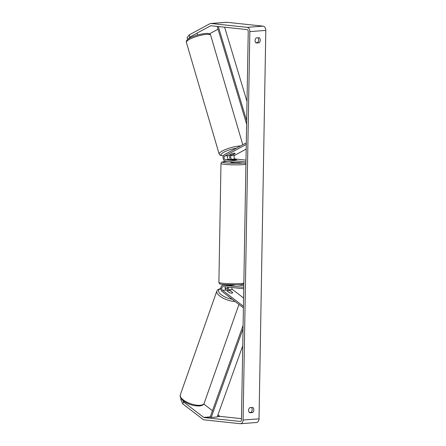<?xml version="1.0" encoding="UTF-8"?>
<svg xmlns="http://www.w3.org/2000/svg" width="446" height="446" viewBox="0 0 446 446"><rect width="100%" height="100%" fill="white"/><g stroke="black" fill="none" stroke-linecap="round" stroke-linejoin="round"><path stroke-width="0.67" d="M225.604 286.839A1.99 1.416 -94.3 0 0 225.977 290.051L229.478 292.738A2.843 1.07 20 0 0 231.803 293.178A2.843 1.07 20 0 0 232.661 292.754M243.41 307.857L222.136 291.539A3.412 2.425 85.7 0 1 220.826 287.798A3.412 2.425 85.7 0 1 222.961 285.172A3.412 2.425 85.7 0 1 223.279 285.172L243.767 287.358M234.351 285.055L231.123 285.395L226.668 284.922A3.412 2.425 -94.3 0 0 226.356 284.916L222.961 285.172M243.438 306.296L222.587 290.307A1.99 1.416 85.7 0 1 221.824 288.122A1.99 1.416 85.7 0 1 223.067 286.588A1.99 1.416 85.7 0 1 223.251 286.588L243.745 288.774M243.583 298.012L232.561 289.56A1.99 1.416 85.7 0 1 231.781 287.497M238.203 284.955L243.8 285.552M228.107 290.396A3.412 2.425 85.7 0 1 227.449 287.04M232.684 292.643A2.843 1.07 20 0 0 232.673 292.498L229.166 289.811A1.99 1.416 85.7 0 1 228.514 287.152M231.803 293.178A2.843 1.104 19.4 0 0 232.667 292.727A2.843 1.104 19.4 0 0 232.689 292.648L230.097 290.658A2.843 1.104 19.4 0 0 228.174 290.391A2.843 1.104 19.4 0 0 227.304 290.842A2.843 1.104 19.4 0 0 227.287 290.92L227.304 290.842M229.807 292.855L227.287 290.92M249.704 412.751A2.843 1.985 -83.9 0 1 248.623 410.287A2.843 1.985 -83.9 0 1 249.793 407.655L252.731 407.438A2.843 1.985 -83.9 0 1 253.807 409.902A2.843 1.985 -83.9 0 1 252.642 412.533L249.704 412.751M255.079 40.541A2.843 1.985 96.1 0 0 256.16 43.006L259.093 42.788A2.843 1.985 96.1 0 0 260.263 40.157A2.843 1.985 96.1 0 0 259.182 37.693L256.249 37.91A2.843 1.985 96.1 0 0 255.079 40.541M255.826 42.738L257.476 42.615A2.843 1.985 96.1 0 0 257.894 37.787M187.66 39.46L187.097 37.615L189.215 34.866L189.862 36.996L210.506 25.868A1.706 1.215 85.7 0 1 210.863 25.762A1.706 1.215 85.7 0 1 211.019 25.762L247.051 29.603A1.706 1.215 85.7 0 1 248.238 31.432L241.453 419.859A1.706 1.215 85.7 0 1 240.366 421.431A1.706 1.215 85.7 0 1 240.21 421.431L204.184 417.59A1.706 1.215 85.7 0 1 203.671 417.378L183.496 401.902L182.771 403.881L180.781 399.449L181.093 398.601M251.438 407.532A2.843 1.985 -83.9 0 1 251.02 412.36L249.37 412.483M189.215 34.866L209.854 23.744A3.981 2.832 85.7 0 1 210.696 23.493A3.981 2.832 85.7 0 1 211.058 23.499L247.09 27.334A3.981 2.832 85.7 0 1 249.855 31.605L243.076 420.032A3.981 2.832 85.7 0 1 240.539 423.7A3.981 2.832 85.7 0 1 240.171 423.694L204.14 419.859A3.981 2.832 85.7 0 1 202.952 419.357L182.771 403.881M210.696 23.493L226.652 22.3A3.981 2.832 85.7 0 1 227.014 22.306L263.045 26.141A3.981 2.832 85.7 0 1 265.81 30.412L259.031 418.839A3.981 2.832 85.7 0 1 256.489 422.507L240.539 423.7M182.849 400.463L183.496 401.902M241.476 418.671L220.134 416.397A1.706 1.215 85.7 0 1 219.627 416.185L217.932 414.886M212.458 410.688L203.777 404.031M209.408 33.868L218.038 29.213M189.862 36.996L188.385 38.913M257.476 42.615L259.093 42.788M251.02 412.36L252.642 412.533M235.098 153.491L231.513 155.42A1.99 1.416 -94.3 0 0 230.688 157.566A1.99 1.416 -94.3 0 0 232.048 159.267L236.536 159.78L233.314 159.975L228.859 159.501A1.99 1.416 85.7 0 1 227.499 157.8A1.99 1.416 85.7 0 1 228.324 155.66L231.909 153.731A2.843 0.602 -17 0 1 234.245 153.212A2.843 0.636 -16.4 0 1 235.114 153.407A2.843 0.636 -16.4 0 1 235.12 153.418A2.843 0.602 -17 0 1 235.098 153.491L235.081 153.441M234.245 153.212A2.843 0.602 -17 0 1 235.109 153.379M246.292 142.854L224.528 154.584A3.412 2.425 -94.3 0 0 223.117 158.258A3.412 2.425 -94.3 0 0 225.442 161.173L245.936 163.353M246.264 144.415L224.935 155.916A1.99 1.416 -94.3 0 0 224.109 158.057A1.99 1.416 -94.3 0 0 225.464 159.757L245.958 161.937M246.181 149.092L234.903 155.169A1.99 1.416 -94.3 0 0 234.083 157.31A1.99 1.416 -94.3 0 0 235.438 159.01L245.991 160.136M230.08 155.208A3.412 2.425 -94.3 0 0 230.437 159.674M230.816 161.742L230.805 162.227L231.652 162.428L236.48 162.35M230.85 159.713L236.536 159.78L230.85 159.679M229.216 284.977L231.558 285.122L231.558 285.407M235.12 153.418L232.466 154.851A2.843 0.636 -16.4 0 1 230.532 155.214A2.843 0.636 -16.4 0 1 229.662 155.013A2.843 0.636 -16.4 0 1 229.657 155.002L232.176 153.641M197.115 33.645L197.517 35.005M218.317 26.543L246.677 120.721M224.633 27.212L247.012 101.521M217.202 26.42L246.616 124.111M242.747 345.801L217.174 416.988L211.192 417.434L243.048 328.763M211.192 417.434L210.283 416.742L243.103 325.374M226.668 284.922L223.279 285.172M225.977 290.051L222.587 290.307M232.561 289.56L229.166 289.811M200.31 405.263A12.655 4.906 -160.6 0 1 186.612 401.98A12.655 4.906 -160.6 0 1 180.301 394.872C179.671 396.728 180.736 398.763 183.484 400.976C187.493 403.585 191.579 406.022 199.535 405.983C202.066 405.76 203.61 404.857 204.168 403.273A12.655 4.906 -160.6 0 1 200.31 405.263M220.787 288.417L217.849 289.61L216.834 291.043A12.655 4.906 19.4 0 0 222.208 297.638A12.655 4.906 19.4 0 0 235.103 301.49M232.232 299.283A11.234 4.354 -160.6 0 1 220.357 293.981A11.234 4.354 -160.6 0 1 220.798 288.713M225.213 288.59A11.234 4.354 -160.6 0 1 227.493 288.991M259.031 418.839L243.076 420.032M265.81 30.412L249.855 31.605M219.627 416.185L217.403 416.352M210.451 416.871L203.671 417.378M220.134 416.397L217.314 416.609M210.752 417.099L204.184 417.59M240.522 421.409L240.21 421.431M211.382 25.801L210.506 25.868M227.014 22.306L211.058 23.499M263.045 26.141L247.09 27.334M228.859 159.501L225.464 159.757M228.324 155.66L224.935 155.916M235.438 159.01L232.048 159.267M234.903 155.169L231.513 155.42M245.919 164.173A12.655 1.148 -179 0 1 237.094 164.853A12.655 1.148 -179 0 1 224.751 164.357A12.655 1.148 -179 0 1 220.976 163.47L221.389 162.455L222.141 161.959L226.969 161.335M227.025 161.34A11.234 1.02 1 0 0 225.771 162.868A11.234 1.02 1 0 0 242.819 163.024M243.828 283.79L242.094 284.581L239.145 284.905L223.518 284.604C217.57 283.673 220.307 283.689 219.415 283.556L218.897 282.379A12.655 1.148 1 0 0 222.677 283.26A12.655 1.148 1 0 0 235.014 283.762A12.655 1.148 1 0 0 243.845 283.082M210.663 35.245A12.655 2.832 163.6 0 0 206.788 34.353A12.655 2.832 163.6 0 0 193.285 37.603A12.655 2.832 163.6 0 0 186.383 42.37C185.151 38.144 198.392 34.113 205.779 33.433C208.75 33.277 210.378 33.879 210.663 35.245L242.797 144.738M186.383 42.37L219.153 154.048A12.655 2.832 -16.4 0 1 226.061 149.282A12.655 2.832 -16.4 0 1 239.558 146.032A12.655 2.832 -16.4 0 1 240.439 146.009M236.475 148.144A11.234 2.514 163.6 0 0 223.178 152.571A11.234 2.514 163.6 0 0 223.452 155.793M216.834 291.043L180.301 394.872M238.95 304.434L204.168 403.273M238.17 293.858L236.915 292.899M227.466 288.857L225.197 288.45M218.897 282.379L220.976 163.47M219.153 154.048L219.973 155.175L223.413 155.883"/></g></svg>
